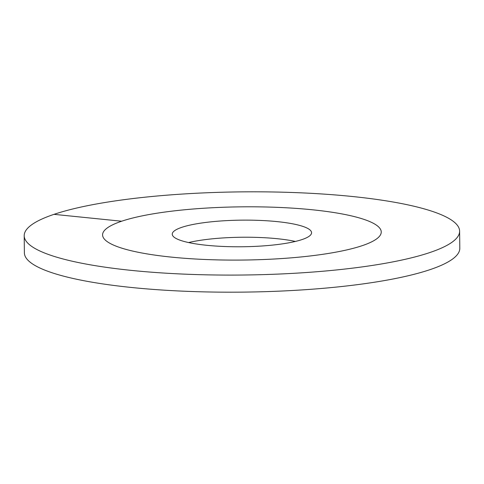 <?xml version="1.0" encoding="UTF-8"?>
<svg xmlns="http://www.w3.org/2000/svg" width="484" height="484" viewBox="0 0 484 484"><rect width="100%" height="100%" fill="white"/><g stroke="black" fill="none" stroke-linecap="round" stroke-linejoin="round"><path stroke-width="0.73" d="M295.385 241.443A69.672 13.304 -0.6 0 0 277.278 238.709A69.672 13.304 179.4 0 0 188.615 242.557M171.536 257.131A139.344 26.608 179.4 0 1 102.578 234.909A139.344 26.608 179.4 0 1 172.479 211.078A139.344 26.608 179.4 0 1 312.289 209.772A139.344 26.608 -0.6 0 1 381.247 231.993A139.344 26.608 179.4 0 1 362.165 245.678A139.344 26.608 -0.6 0 1 205.585 259.509A139.344 26.608 -0.6 0 1 102.578 234.909A139.344 26.608 -0.6 0 1 121.653 221.224A139.344 26.608 179.4 0 1 278.233 207.394A139.344 26.608 179.4 0 1 381.247 231.993A139.344 26.608 -0.6 0 1 311.345 255.824A139.344 26.608 -0.6 0 1 171.536 257.131M206.722 245.291A69.672 13.304 179.4 0 1 172.243 234.183A69.672 13.304 179.4 0 1 207.194 222.265A69.672 13.304 179.4 0 1 277.096 221.612A69.672 13.304 -0.6 0 1 311.575 232.719A69.672 13.304 -0.6 0 1 276.624 244.638A69.672 13.304 -0.6 0 1 206.722 245.291M459.8 248.268A217.721 41.576 179.4 0 1 429.992 269.655A217.721 41.576 -0.6 0 1 185.336 291.265A217.721 41.576 -0.6 0 1 24.381 252.829L24.2 235.732A217.721 41.576 -0.6 0 0 185.154 274.168A217.721 41.576 -0.6 0 0 429.81 252.557A217.721 41.576 179.4 0 0 459.619 231.171L459.8 248.268M24.2 235.732A217.721 41.576 -0.6 0 1 54.008 214.345A217.721 41.576 179.4 0 1 298.664 192.735A217.721 41.576 179.4 0 1 459.619 231.171M54.008 214.345L121.653 221.224"/></g></svg>
